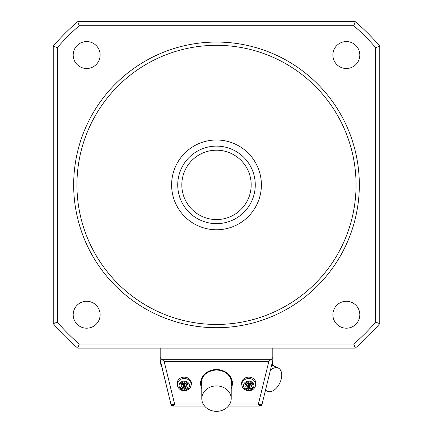 <?xml version="1.0" encoding="UTF-8"?>
<svg xmlns="http://www.w3.org/2000/svg" width="433" height="433" viewBox="0 0 433 433"><rect width="100%" height="100%" fill="white"/><g stroke="black" fill="none" stroke-linecap="round" stroke-linejoin="round"><path stroke-width="0.65" d="M100.115 314.731A13.466 13.466 0 0 0 86.649 301.265A13.466 13.466 0 0 0 73.182 314.731A13.466 13.466 0 0 0 86.649 328.198A13.466 13.466 0 0 0 100.115 314.731M216.5 324.447A139.561 139.561 0 0 0 356.061 184.88A139.561 139.561 0 0 0 216.5 45.319A139.561 139.561 0 0 0 76.939 184.88A139.561 139.561 0 0 0 216.5 324.447M261.391 184.88A44.891 44.891 0 0 0 216.5 139.994A44.891 44.891 0 0 0 171.609 184.88A44.891 44.891 0 0 0 216.5 229.771A44.891 44.891 0 0 0 261.391 184.88M216.5 327.711A142.83 142.83 0 0 0 359.33 184.88A142.83 142.83 0 0 0 216.5 42.055A142.83 142.83 0 0 0 73.67 184.88A142.83 142.83 0 0 0 216.5 327.711M100.115 55.034A13.466 13.466 0 0 0 86.649 41.563A13.466 13.466 0 0 0 73.182 55.034A13.466 13.466 0 0 0 86.649 68.501A13.466 13.466 0 0 0 100.115 55.034M177.73 184.88A38.77 38.77 0 0 1 216.5 146.116A38.77 38.77 0 0 1 255.27 184.88A38.77 38.77 0 0 1 216.5 223.65A38.77 38.77 0 0 1 177.73 184.88M181.811 184.88A34.689 34.689 0 0 1 216.5 150.197A34.689 34.689 0 0 1 251.189 184.88A34.689 34.689 0 0 1 216.5 219.569A34.689 34.689 0 0 1 181.811 184.88M332.885 55.034A13.466 13.466 0 0 0 346.351 68.501A13.466 13.466 0 0 0 359.818 55.034A13.466 13.466 0 0 0 346.351 41.563A13.466 13.466 0 0 0 332.885 55.034M379.73 323.646A214.243 214.243 0 0 1 355.26 348.116L77.74 348.116L79.244 344.035A210.162 210.162 0 0 1 57.351 322.136L57.351 47.63A210.162 210.162 0 0 1 79.244 25.731L353.756 25.731L355.26 21.65A214.243 214.243 0 0 1 379.73 46.12L379.73 323.646L375.649 322.136A210.162 210.162 0 0 1 353.756 344.035L79.244 344.035M355.26 21.65L77.74 21.65A214.243 214.243 0 0 0 53.27 46.12L57.351 47.63M379.73 46.12L375.649 47.63A210.162 210.162 0 0 0 353.756 25.731M375.649 47.63L375.649 322.136M332.885 314.731A13.466 13.466 0 0 0 346.351 328.198A13.466 13.466 0 0 0 359.818 314.731A13.466 13.466 0 0 0 346.351 301.265A13.466 13.466 0 0 0 332.885 314.731M57.351 322.136L53.27 323.646A214.243 214.243 0 0 0 77.74 348.116M204.576 406.062L173.005 406.062L171.749 405.629L172.421 405.548L172.15 404.774L171.024 404.509L171.717 405.602L171.214 404.996M53.27 323.646L53.27 46.12M77.74 21.65L79.244 25.731M355.26 348.116L353.756 344.035M172.421 405.548L173.806 405.515L174.607 404.021L164.118 361.306L161.601 359.266L160.183 357.496L160.183 360.359L171.024 404.509L160.183 359.866M261.976 404.509L261.759 405.039L261.976 404.509L260.85 404.774L258.393 404.021L268.882 361.306L271.399 359.266L272.817 357.496L272.817 360.359L261.976 404.509L272.817 360.359M216.5 385.906A14.69 12.725 180 0 0 201.81 398.625A14.69 12.725 180 0 0 216.5 411.35A14.69 12.725 180 0 0 231.19 398.625A14.69 12.725 180 0 0 216.5 385.906M160.183 357.496L160.183 348.116M203.196 404.021L174.607 404.021L172.15 404.774M228.424 406.062L259.995 406.062L261.251 405.629L260.579 405.548L260.85 404.774M272.817 348.116L272.817 357.496M171.771 405.645L171.398 405.277M160.502 361.647L160.675 363.623A4.898 4.898 0 0 0 161.585 366.069M272.016 363.623L272.325 363.623A4.898 4.898 0 0 1 271.415 366.069M261.489 405.412L261.705 405.131M173.005 406.062L173.806 405.515M260.579 405.548L259.194 405.515L259.995 406.062M229.804 404.021L258.393 404.021L259.194 405.515M248.737 390.766C245.029 390.517 242.745 388.742 241.89 385.446L241.679 384.26A7.139 6.186 0 0 1 248.737 377.138A7.139 6.186 0 0 1 255.8 384.25L255.589 385.446C254.734 388.742 252.45 390.517 248.737 390.766L248.737 390.09A5.18 4.487 0 0 1 243.557 385.603A5.18 4.487 0 0 1 248.737 381.116A5.18 4.487 0 0 1 253.922 385.603A5.18 4.487 0 0 1 248.737 390.09L248.737 387.984A18.327 11.166 -150.2 0 1 248.629 387.946A18.327 11.458 156.6 0 1 247.752 388.157A18.354 8.546 132 0 1 246.523 388.91L248.439 383.692M184.263 390.766C180.55 390.517 178.266 388.742 177.411 385.446L177.205 384.26A7.139 6.186 -0 0 1 184.263 377.138A7.139 6.186 -0 0 1 191.321 384.25L191.11 385.446C190.255 388.742 187.971 390.517 184.263 390.766L184.263 390.09A5.18 4.487 0 0 1 179.078 385.603A5.18 4.487 0 0 1 184.263 381.116A5.18 4.487 -0 0 1 189.443 385.603A5.18 4.487 -0 0 1 184.263 390.09L184.263 387.984A18.327 11.166 -150.2 0 1 184.155 387.946A18.327 11.458 156.6 0 1 183.273 388.157A18.354 8.546 132 0 1 182.049 388.91L183.63 384.396L184.204 384.141L184.75 384.439L184.599 383.784M231.19 388.623A15.913 13.786 180 0 0 216.5 369.544A15.913 13.786 180 0 0 201.81 388.623M246.523 388.91A4.27 3.697 -179.9 0 1 244.872 387.34A18.354 4.931 -45.2 0 0 246.014 386.512A18.327 0.693 -64.3 0 0 246.377 385.808A18.327 5.753 -100.7 0 1 246.096 385.013A18.354 7.734 -124.7 0 1 245.056 383.806A4.27 3.702 -179.9 0 1 246.588 382.501A4.27 3.702 -179.9 0 1 246.87 382.371A18.354 4.568 48.2 0 0 247.995 383.508A18.327 5.342 24.3 0 0 248.737 383.811A18.327 5.342 24.3 0 0 248.845 383.855A18.327 5.634 -19 0 0 249.727 383.578A18.354 5.142 -43.2 0 0 250.951 382.534A4.27 3.702 179.9 0 1 252.607 384.103A18.354 8.33 130 0 1 251.459 385.224A18.327 6.522 105.5 0 1 251.102 385.992L251.384 386.723A18.354 4.33 50.1 0 0 252.417 387.638A4.27 3.697 179.9 0 1 250.61 389.072A18.354 7.967 -126.7 0 1 249.484 388.228A18.327 11.166 -150.2 0 1 248.737 387.984M247.162 383.497L248.109 384.396L248.347 383.654M247.357 383.389L247.692 383.21M247.66 383.178L247.384 383.324M247.503 383.021L246.377 385.808M249.971 383.373L251.102 385.992M250.263 383.616L249.229 384.439L249.072 383.784M248.975 383.817L250.61 389.072M248.694 383.795L249.056 384.282L249.484 388.228M247.752 388.157L248.293 384.25L248.683 384.141L248.629 387.946M251.384 386.723L250.101 383.459M251.459 385.224L250.301 383.097M252.607 384.103L250.61 382.832M245.056 383.806L247.086 382.599M246.096 385.013L247.303 382.815M184.263 381.116L184.263 383.811A18.327 5.342 24.3 0 1 183.516 383.508A18.354 4.568 48.2 0 1 182.39 382.371A4.27 3.702 -179.9 0 0 182.114 382.501A4.27 3.702 -179.9 0 0 180.583 383.806A18.354 7.734 -124.7 0 0 181.616 385.013A18.327 5.753 -100.7 0 0 181.898 385.808A18.327 0.693 -64.3 0 1 181.541 386.512A18.354 4.931 -45.2 0 1 180.393 387.34A4.27 3.697 -179.9 0 0 182.049 388.91M185.492 383.373L186.904 386.723A18.354 4.33 50.1 0 0 187.944 387.638A4.27 3.697 179.9 0 1 186.13 389.072A18.354 7.967 -126.7 0 1 185.005 388.228A18.327 11.166 -150.2 0 1 184.263 387.984M185.789 383.616L184.75 384.439L186.13 389.072M184.496 383.817L185.005 388.228M184.22 383.795L184.155 387.946M183.965 383.692L183.273 388.157M182.683 383.497L183.63 384.396L183.868 383.654M182.878 383.389L183.213 383.21M183.181 383.178L182.905 383.324M183.029 383.021L181.898 385.808M184.263 383.811A18.327 5.342 24.3 0 0 184.371 383.855A18.327 5.634 -19 0 0 185.248 383.578A18.354 5.142 -43.2 0 0 186.477 382.534A4.27 3.702 179.9 0 1 188.128 384.103A18.354 8.33 130 0 1 186.986 385.224A18.327 6.522 105.5 0 1 186.623 385.992M180.583 383.806L182.612 382.599M181.616 385.013L182.823 382.815M186.904 386.723L185.622 383.459M186.986 385.224L185.822 383.097M188.128 384.103L186.13 382.832M231.59 383.205A15.101 13.077 -0 0 1 231.19 385.733M201.41 383.205A15.101 13.077 180 0 0 201.81 385.733M272.833 348.116L272.833 364.981M270.414 370.139A12.855 7.767 -64.6 0 1 278.1 367.969A12.855 7.767 -64.6 0 1 281.077 379.687A12.855 7.767 -64.6 0 1 267.145 391.221A12.855 7.767 -64.6 0 1 265.559 389.906M201.41 383.405A15.101 13.077 180 0 0 201.81 385.938M161.601 359.266L271.399 359.266M164.118 361.306L268.882 361.306M160.675 363.623L160.984 363.623M241.852 385.218A6.928 6.002 0 0 1 248.737 378.534A6.928 6.002 -0 0 1 255.622 385.218M248.737 381.116L248.737 383.811M177.378 385.218A6.928 6.002 0 0 1 184.263 378.534A6.928 6.002 -0 0 1 191.148 385.218M231.19 385.938A15.101 13.077 0 0 0 231.59 383.405A15.101 13.077 0 0 0 216.5 369.842L216.5 369.544M272.027 364.932A6.928 4.184 -64.6 0 1 273.272 365.257M231.19 379.925L231.19 398.625M170.948 404.162L171.019 404.482M171.647 405.542L171.241 405.039L171.647 405.542M272.325 363.623L272.498 361.647M262.052 404.162L261.981 404.482M172.112 405.856L172.486 405.997M260.514 405.992L260.991 405.802M201.399 382.918C201.35 378.247 204.295 371.124 216.5 369.95C225.723 370.767 230.757 375.086 231.601 382.918M274.392 366.204L271.724 364.299M278.332 368.072L271.978 365.057M201.81 398.625L201.81 379.925M265.434 390.409L267.296 391.297"/></g></svg>
